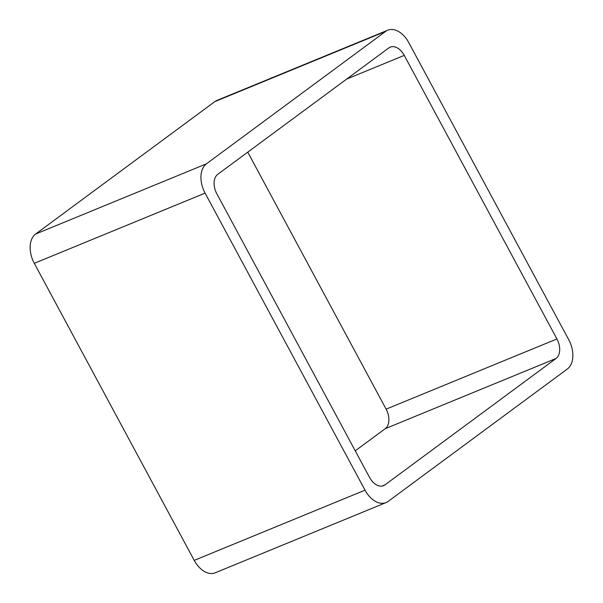 <?xml version="1.0" encoding="UTF-8"?>
<svg xmlns="http://www.w3.org/2000/svg" width="603" height="603" viewBox="0 0 603 603"><rect width="100%" height="100%" fill="white"/><g stroke="black" fill="none" stroke-linecap="round" stroke-linejoin="round"><path stroke-width="0.9" d="M34.281 263.323A23.178 14.932 67.7 0 1 35.6 234.039L206.399 163.835L385.649 31.401A23.178 14.932 67.7 0 1 387.744 30.218A23.178 14.932 67.7 0 1 408.774 42.625L568.719 339.677A23.178 14.932 67.7 0 1 567.4 368.961L388.159 501.395A23.178 14.932 67.7 0 1 386.063 502.578L215.256 572.782A23.178 14.932 67.7 0 1 194.226 560.375L34.281 263.323L205.088 193.118L365.026 490.171A23.178 14.932 67.7 0 0 386.063 502.578M206.399 163.835A23.178 14.932 67.7 0 0 205.088 193.118M35.6 234.039L214.841 101.606L385.649 31.401M387.744 30.218L216.937 100.422A23.178 14.932 67.7 0 0 214.841 101.606M404.259 55.401L556.938 338.946A15.452 9.95 67.7 0 1 556.056 358.468L384.963 484.88A15.452 9.95 67.7 0 1 383.561 485.671A15.452 9.95 67.7 0 1 369.541 477.395L216.869 193.849A15.452 9.95 67.7 0 1 217.743 174.327L388.845 47.916A15.452 9.95 67.7 0 1 390.239 47.124A15.452 9.95 67.7 0 1 404.259 55.401L346.687 79.061M247.758 152.16L386.131 409.151L556.938 338.946M355.242 450.84L385.257 428.673A15.452 9.95 67.7 0 0 386.131 409.151M194.226 560.375L365.026 490.171M385.257 428.673L556.056 358.468M382.016 486.093L384.963 484.88"/></g></svg>
